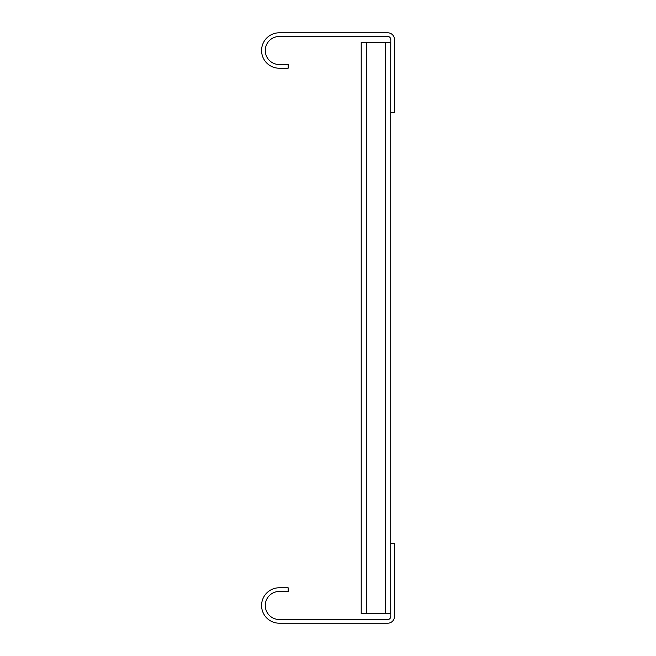 <?xml version="1.0" encoding="UTF-8"?>
<svg xmlns="http://www.w3.org/2000/svg" width="656" height="656" viewBox="0 0 656 656"><rect width="100%" height="100%" fill="white"/><g stroke="black" fill="none" stroke-linecap="round" stroke-linejoin="round"><path stroke-width="0.98" d="M390.73 616.558A2.952 2.952 0 0 1 387.778 619.51L279.292 619.51A14.022 14.022 0 0 1 265.27 605.488A14.022 14.022 0 0 1 279.292 591.466L288.148 591.466L288.148 587.776L279.292 587.776A17.712 17.712 0 0 0 261.58 605.488A17.712 17.712 0 0 0 279.292 623.2L387.778 623.2A6.642 6.642 0 0 0 394.42 616.558L394.42 543.496L390.73 543.496L390.787 616.558M390.796 39.442L390.73 112.504L394.42 112.504L394.42 39.442A6.642 6.642 0 0 0 387.778 32.8L279.292 32.8A17.712 17.712 0 0 0 261.58 50.512A17.712 17.712 0 0 0 279.292 68.224L288.148 68.224L288.148 64.534L279.292 64.534A14.022 14.022 0 0 1 265.27 50.512A14.022 14.022 0 0 1 279.292 36.49L387.778 36.49A2.952 2.952 0 0 1 390.73 39.442M385.564 613.606L361.21 613.606L361.21 42.394L385.564 42.394L385.564 613.606L390.73 613.606L390.73 42.394L385.564 42.394M366.376 613.606L366.376 42.394"/></g></svg>
